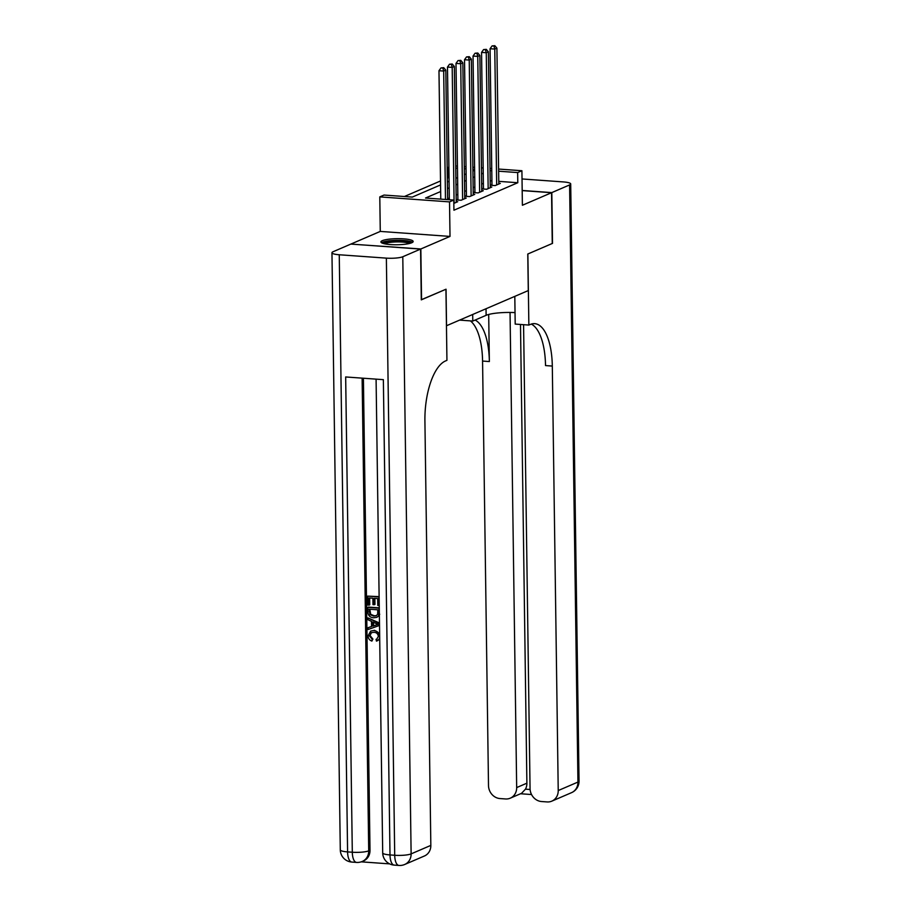 <?xml version="1.0" encoding="UTF-8"?>
<svg xmlns="http://www.w3.org/2000/svg" width="911" height="911" viewBox="0 0 911 911"><rect width="100%" height="100%" fill="white"/><g stroke="black" fill="none" stroke-linecap="round" stroke-linejoin="round"><path stroke-width="1.37" d="M382.347 240.652A16.136 3.04 -0.8 0 0 380.912 241.939A16.136 3.04 -0.8 0 0 393.666 244.729A16.136 3.04 -0.8 0 0 411.749 242.759A16.136 3.04 -0.8 0 0 413.173 241.483A16.136 3.04 -0.8 0 0 400.419 238.693A16.136 3.04 -0.8 0 0 382.347 240.652M449.032 177.793L448.053 177.725L447.916 167.567L448.884 167.146M351.111 244.102L420.836 248.976L450.011 236.416L449.522 201.889L379.796 196.89L384.043 195.056L412.319 197.083L440.571 184.922M450.011 236.416L380.274 231.417L351.111 243.977M380.274 231.417L379.796 196.89M448.053 177.725L447.324 178.044M440.514 180.97L404.393 196.514M446.458 325.762L528.289 290.575L527.776 254.021L552.26 243.488L551.554 192.711L522.185 190.604M446.538 325.774L446.037 289.208L421.292 299.73M421.554 299.753L420.836 248.976M491.963 184.614L490.471 185.252L495.185 185.593L500.298 183.384L498.795 183.282M483.445 188.281L481.953 188.919L486.668 189.26L491.781 187.051L490.277 186.949M474.927 191.936L473.447 192.585L478.15 192.916L483.263 190.718L481.76 190.615M466.421 195.603L464.929 196.252L469.643 196.582L474.745 194.385L473.242 194.282M457.903 199.27L456.411 199.919L461.125 200.249L466.227 198.051L464.735 197.949M453.826 203.392L457.721 201.718L456.217 201.616M440.662 191.515L425.517 198.029L453.78 200.056L453.929 210.213L517.79 182.724L498.772 181.357M491.906 180.868L490.186 180.742M483.377 183.339L481.668 184.068M474.859 187.006L473.151 187.734M466.352 190.672L464.644 191.401M457.834 194.339L456.126 195.068M449.317 197.994L447.608 198.735M498.59 169.059L521.912 170.733L522.39 205.26L551.554 192.711M521.912 170.733L517.653 172.566L498.624 171.2M517.79 182.724L517.653 172.566M453.78 200.056L449.522 201.889M455.716 165.984L457.436 166.109M464.291 166.599L466.011 166.724M472.866 167.214L474.585 167.339M481.441 167.829L483.16 167.954M490.016 168.444L491.735 168.569M474.62 169.48L472.9 169.355M466.045 168.865L464.325 168.74M457.47 168.25L455.751 168.125M448.895 167.635L447.916 167.567M447.381 181.995L449.077 181.255M455.887 178.328L457.595 177.599M464.405 174.661L466.113 173.933M472.923 170.995L474.631 170.266M483.24 173.181L481.532 173.921M474.722 176.848L473.014 177.588M466.204 180.515L464.496 181.243M457.686 184.181L455.978 184.91M449.18 187.848L447.472 188.577M491.769 170.71L490.05 170.585M445.479 199.463L443.68 71.058L445.809 70.147L447.62 199.611M440.765 199.122L438.977 70.728L443.68 71.058L442.871 68.04L443.725 67.676L440.992 67.915L442.871 68.04M440.992 67.915L438.977 70.728M445.809 70.147L443.725 67.676M383.121 243.431A13.961 2.631 179.2 0 1 396.615 240.709A13.961 2.631 179.2 0 1 410.963 242.884A13.961 2.631 179.2 0 1 411.02 243.043M412.546 242.337A16.034 3.018 -0.8 0 0 397.025 240.31A16.034 3.018 -0.8 0 0 381.561 242.77M409.46 243.476A12.925 2.437 -0.8 0 0 397.048 241.916A12.925 2.437 -0.8 0 0 384.681 243.829M371.517 632.541L370.037 635.468L372.918 639.089L371.893 641.082C369.49 640.228 368.203 638.486 368.055 635.832L370.675 631.095L374.546 630.31L379.636 633.43M370.675 631.095L374.546 630.31M379.705 638.975L376.437 641.093L376.061 639.351L377.052 638.964M367.953 617.897L379.329 623.545L379.352 625.493L368.112 629.512L368.09 627.69L371.551 626.552L371.472 621.359L367.976 619.731L367.953 617.897L379.488 622.999M368.09 627.69L371.551 626.483M367.645 596.136L378.953 596.944L379.078 605.542L377.769 605.439L377.678 598.573L374.193 598.322L374.284 604.722L372.975 604.631L372.884 598.231L368.978 597.946L369.08 605.132L367.771 605.041L367.645 596.136L379.113 596.614M374.876 598.368L374.968 604.437L374.284 604.722M369.661 597.992L369.752 604.836L369.08 605.132M363.409 378.224L370.003 850.293A12.412 11.091 66.7 0 1 363.591 860.884L362.316 861.43A12.412 11.091 -113.3 0 0 368.716 850.84L370.003 850.293M361.234 861.84L389.635 863.879M367.805 607.386L379.113 608.195L379.033 614.504L378.247 616.212L376.744 617.351L373.658 617.795C370.037 617.544 368.112 615.529 367.862 611.748L367.805 607.386L368.488 607.09L379.272 607.865M379.716 614.208L378.93 615.927L376.744 617.351M420.586 249.079L350.849 244.08L333.05 251.743A12.412 2.334 -0.8 0 0 331.957 252.734A12.412 2.334 -0.8 0 0 339.256 254.761L386.366 258.132A12.412 2.334 -0.8 0 0 402.787 256.743L420.586 249.079L421.292 299.856L445.946 289.243L446.937 360.335L445.49 360.961A51.711 21.033 94.1 0 0 424.913 420.905L430.835 845.397A12.412 11.091 66.7 0 1 424.435 855.987L404.723 864.471A12.412 11.091 -113.3 0 0 411.123 853.88L430.835 845.397M402.787 256.743L411.123 853.88A12.412 2.334 179.2 0 1 394.714 855.27L389.999 854.928L383.36 379.659L345.668 376.96L352.306 852.229L347.592 851.899A12.412 2.334 179.2 0 1 340.293 849.872L331.957 252.734M369.137 609.197L370.003 614.64L373.658 616.075L376.141 615.79L377.655 614.287L377.826 609.823L369.137 609.197M378.247 616.212L378.93 615.927M369.82 609.243L370.686 614.344L374.341 615.779L376.471 615.631M369.171 611.702L369.843 611.418M370.003 614.64L370.686 614.344M373.658 616.075L374.341 615.779M375.936 623.443L372.781 621.974L372.85 626.13L378.031 624.422L375.936 623.443M373.476 622.293L373.521 625.834L378.714 624.137M372.85 626.13L373.521 625.834M376.744 639.123L378.35 636.447C377.974 633.794 376.494 632.416 373.886 632.325L371.153 632.689L370.037 635.468M369.354 635.764L372.235 639.385L372.918 639.089M373.863 630.606C377.336 630.936 379.272 632.94 379.648 636.63L379.682 636.618C379.625 639.032 378.555 640.524 376.437 641.093M372.235 639.385L371.893 641.082M551.815 192.597L552.521 243.374L527.868 253.987L528.858 325.068L530.304 324.453A51.711 21.033 -85.9 0 1 534.711 323.656A51.711 21.033 -85.9 0 1 552.305 366.063L558.227 790.554L577.95 782.071L569.603 184.933L551.815 192.597L522.185 190.467M472.695 314.511L472.786 321.059L486.121 315.32A23.265 4.384 179.2 0 1 515.034 312.598M472.786 321.059L459.679 320.114M528.858 325.068L515.193 324.088L514.806 296.382M510.046 312.45L516.674 787.582A12.412 11.091 -113.3 0 1 510.274 798.173A12.412 11.091 -113.3 0 1 505.537 798.958L499.98 798.56A12.412 11.091 -113.3 0 1 488.501 785.567L482.568 361.063A51.711 21.033 -85.9 0 0 470.383 320.877M475.098 320.057A51.711 21.033 -85.9 0 1 489.355 361.553L488.695 314.454M569.603 184.933A12.412 2.334 -0.8 0 0 570.707 183.954A12.412 2.334 -0.8 0 0 563.408 181.927L522.026 178.955M523.574 324.692L530.054 788.539A12.412 11.091 -113.3 0 0 541.533 801.532L547.09 801.931A12.412 11.091 -113.3 0 0 551.827 801.145A12.412 11.091 -113.3 0 0 558.227 790.554M520.488 324.475L526.888 783.187A12.412 11.091 66.7 0 1 525.465 789.165L530.1 789.495M531.272 324.088A51.711 21.033 -85.9 0 1 545.518 365.573L552.305 366.063M510.274 798.173L521.57 793.31L525.465 789.165M454.099 203.278L452.198 67.391L454.327 66.48L456.229 202.356M449.339 199.737L447.483 67.061L452.198 67.391L451.389 64.385L452.243 64.009L449.499 64.248L451.389 64.385M449.499 64.248L447.483 67.061M454.327 66.48L452.243 64.009M462.617 199.611L460.715 63.736L462.845 62.813L464.747 198.689M457.914 200.021L456.001 63.394L460.715 63.736L459.907 60.718L460.761 60.342L458.017 60.581L459.907 60.718M458.017 60.581L456.001 63.394M462.845 62.813L460.761 60.342M471.124 195.945L469.233 60.069L471.363 59.147L473.253 195.034M466.432 196.355L464.519 59.727L469.233 60.069L468.425 57.051L469.267 56.687L466.534 56.915L468.425 57.051M466.534 56.915L464.519 59.727M471.363 59.147L469.267 56.687M479.641 192.278L477.751 56.402L479.881 55.48L481.771 191.367M474.938 192.688L473.037 56.061L477.751 56.402L476.931 53.385L477.785 53.02L475.052 53.248L476.931 53.385M475.052 53.248L473.037 56.061M479.881 55.48L477.785 53.02M488.159 188.611L486.258 52.736L488.387 51.813L490.289 187.7M483.456 189.021L481.555 52.394L486.258 52.736L485.449 49.718L486.303 49.353L483.57 49.581L485.449 49.718M483.57 49.581L481.555 52.394M488.387 51.813L486.303 49.353M496.677 184.944L494.775 49.069L496.905 48.146L498.807 184.033M491.974 185.354L490.061 48.727L494.775 49.069L493.967 46.051L494.821 45.687L492.077 45.914L493.967 46.051M492.077 45.914L490.061 48.727M496.905 48.146L494.821 45.687M339.256 254.761L347.592 851.899A12.412 5.045 94.1 0 0 351.817 862.068L356.52 862.41A12.412 5.045 -85.9 0 1 352.306 852.229A12.412 2.334 179.2 0 0 368.716 850.84L362.123 378.133M376.084 379.135L382.7 852.912A12.412 2.334 179.2 0 0 389.999 854.928A12.412 5.045 94.1 0 0 394.224 865.108L398.927 865.45A12.412 5.045 -85.9 0 1 394.714 855.27L386.366 258.132M375.799 625.162L376.482 624.866M489.355 361.553L482.568 361.063M516.674 787.582L526.888 783.187M577.95 782.071A12.412 11.091 66.7 0 1 571.539 792.661A12.412 12.412 0 0 0 579.043 781.091A12.412 2.334 179.2 0 1 577.95 782.071M486.03 308.772L486.121 315.32M382.7 852.912A12.412 12.412 0 0 0 394.224 865.108M398.927 865.45A12.412 12.412 0 0 0 404.723 864.471M340.293 849.872A12.412 12.412 0 0 0 351.817 862.068M356.52 862.41A12.412 12.412 0 0 0 362.316 861.43M551.827 801.145L571.539 792.661M579.043 781.091L570.707 183.954M520.534 793.754L531.557 794.54"/></g></svg>
